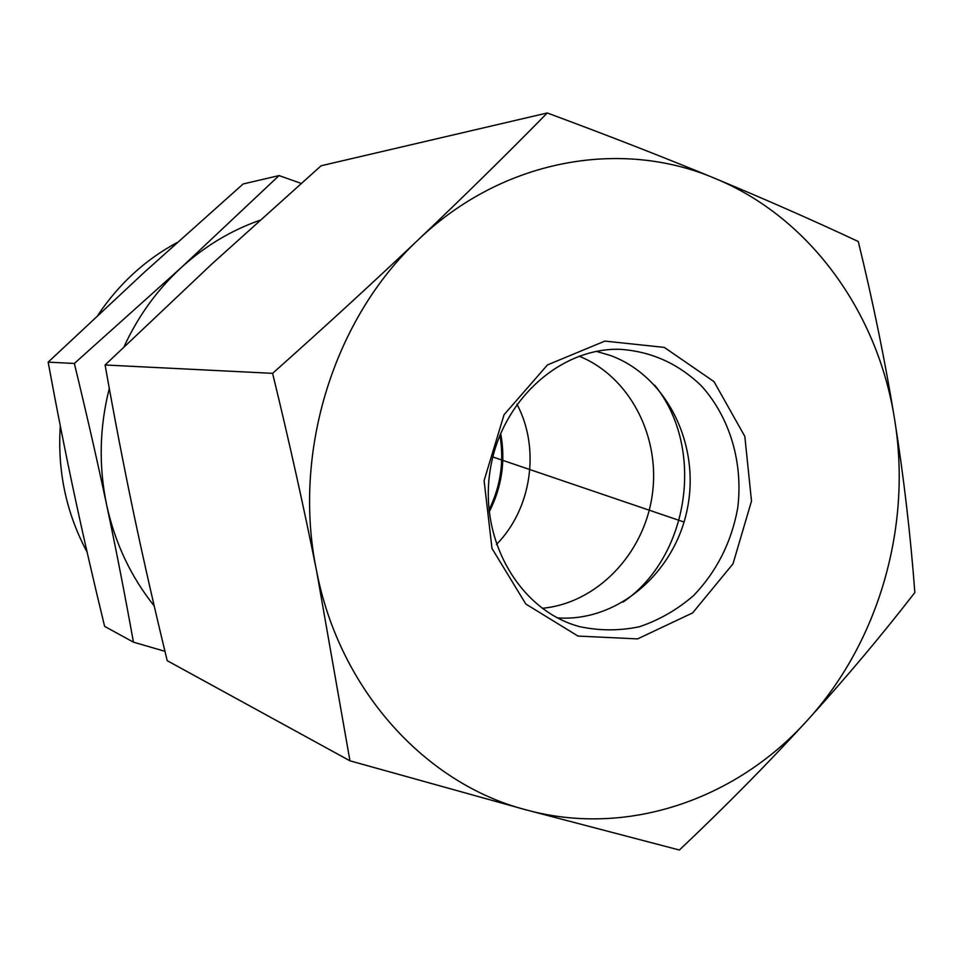 <?xml version="1.0" encoding="UTF-8"?>
<svg xmlns="http://www.w3.org/2000/svg" width="963" height="963" viewBox="0 0 963 963"><rect width="100%" height="100%" fill="white"/><g stroke="black" fill="none" stroke-linecap="round" stroke-linejoin="round"><path stroke-width="1.44" d="M259.854 220.286C230.903 230.458 204.674 246.263 181.14 267.69L279.065 175.579L243.133 183.969L144.619 272.011L48.15 362.148C56.865 409.383 65.616 453.561 74.416 494.681C83.215 535.849 93.291 579.75 104.618 626.371L133.448 642.165C124.769 594.015 115.837 548.236 106.628 504.841C97.456 461.494 86.694 414.367 74.344 363.46L181.14 267.69C157.138 289.839 138.106 316.177 124.058 346.704M48.15 362.148L74.344 363.46M164.962 651.325L133.448 642.165M87.103 552.064C66.254 513.159 57.323 471.088 60.296 425.863M97.949 315.13C118.846 283.941 145.244 259.745 177.12 242.556M279.065 175.579L301.142 183.391M109.3 388.426C99.466 427.223 98.575 466.02 106.628 504.841C114.922 542.903 130.775 576.596 154.212 605.92M489.168 511.955C501.879 487.037 505.719 460.82 500.676 433.302M654.78 385.272C705.47 447.807 689.544 556.71 623.073 602.092M542.181 608.303C596.759 603.307 643.753 554.243 652.168 495.62C660.895 437.046 629.91 376.581 579.052 356.166M488.975 510.017C500.664 486.219 504.311 461.253 499.929 435.095M516.938 404.219C540.508 448.361 531.648 508.933 496.427 544.48M576.428 625.733C518.588 608.303 479.165 539.28 490.107 470.558C500.483 401.74 558.889 348.137 619.221 349.268C650.88 351.194 678.337 363.472 701.594 386.079C730.038 417.665 743.34 463.215 737.706 508.127C731.435 542.277 716.737 571.42 693.613 595.555C677.254 609.687 659.198 620.076 639.408 626.744C619.113 630.982 598.878 630.873 578.691 626.419L576.428 625.733M578.017 636.074L637.554 638.902L692.626 612.913L733.012 563.8L751.501 501.097L744.82 436.371L713.98 381.601L664.301 347.402L604.896 341.095L547.478 364.905L504.046 414.752L484.088 480.597L491.997 548.465L525.822 604.03L578.017 636.074M596.386 351.375L610.506 355.516C666.998 376.232 700.486 444.846 687.317 508.885C674.714 573.033 617.391 622.327 557.408 617.861M418.424 239.618C333.776 318.332 291.909 452.574 316.598 571.011C339.566 690.122 425.538 783.858 526.075 809.859C626.648 837.485 735.672 799.832 806.801 720.962C878.75 642.622 912.166 526.412 894.627 419.471C877.967 312.469 809.847 217.325 714.823 178.348C620.641 138.239 502.217 159.28 418.424 239.618C463.48 196.801 506.43 154.586 547.261 112.972C607.93 135.446 663.784 157.246 714.823 178.348C765.729 199.497 813.542 220.551 858.274 241.508C873.152 302.43 885.262 361.751 894.627 419.471C903.788 477.179 910.529 534.886 914.85 592.558C881.362 635.785 845.345 678.578 806.801 720.962C768.089 763.262 725.62 806.284 679.384 850.028L526.075 809.859L349.954 760.818L316.598 571.011C303.827 507.248 289.165 441.355 272.601 373.343C324.639 327.011 373.247 282.436 418.424 239.618M547.261 112.972L321.112 165.768L211.788 264.067L105.087 364.989C114.128 416.088 123.661 465.55 133.688 513.363C143.788 561.224 154.959 610.325 167.225 660.69L349.954 760.818M105.087 364.989L272.601 373.343M492.827 456.968L684.055 522.042"/></g></svg>
